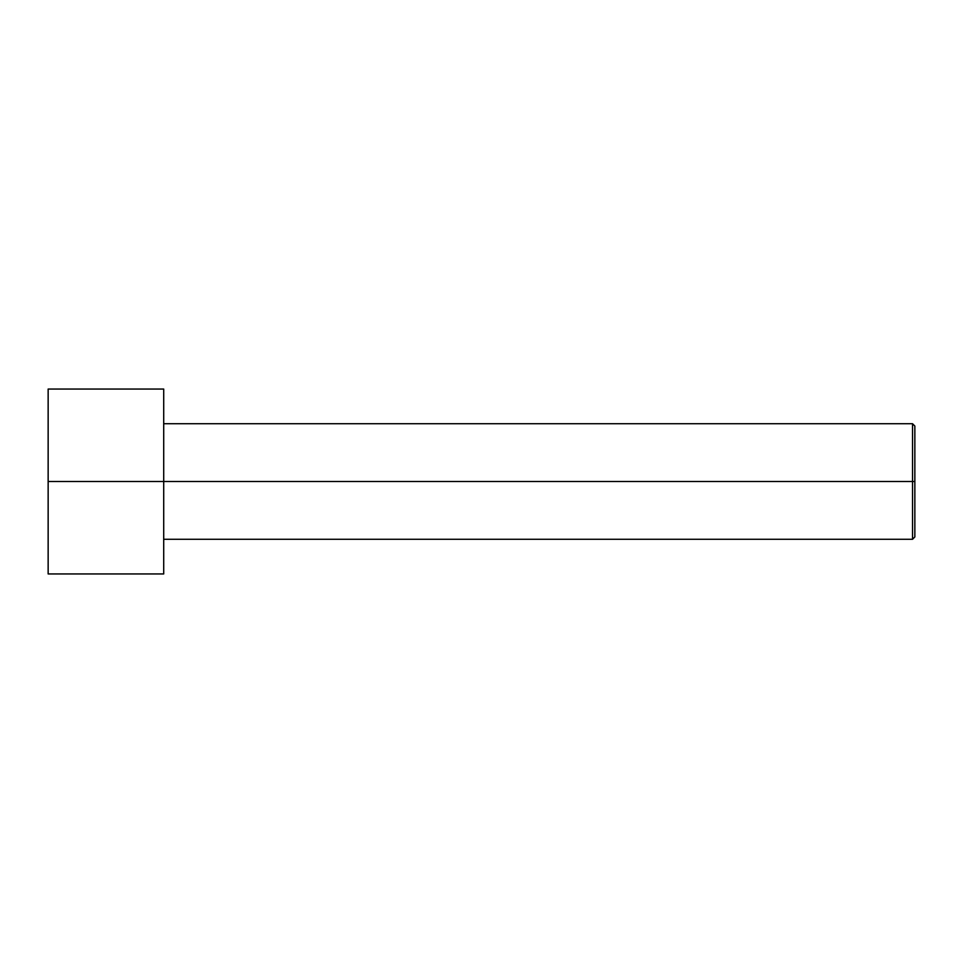 <?xml version="1.0" encoding="UTF-8"?>
<svg xmlns="http://www.w3.org/2000/svg" width="963" height="963" viewBox="0 0 963 963"><rect width="100%" height="100%" fill="white"/><g stroke="black" fill="none" stroke-linecap="round" stroke-linejoin="round"><path stroke-width="1.44" d="M914.85 481.5L914.85 426.031L914.85 536.969L914.85 481.5L912.539 481.5L912.539 423.72L912.539 481.5L914.85 481.5M912.539 481.5L912.539 423.72L912.539 539.28L912.539 481.5L163.71 481.5L912.539 481.5L912.539 539.28L912.539 481.5M163.71 481.5L163.71 389.052L163.71 573.948L163.71 481.5L48.15 481.5L48.15 389.052L48.15 481.5L163.71 481.5L163.71 389.052L163.71 481.5M48.15 481.5L48.15 573.948L48.15 481.5M914.85 426.031L912.539 423.72L163.71 423.72M163.71 389.052L48.15 389.052M163.71 573.948L48.15 573.948M914.85 536.969L912.539 539.28L163.71 539.28"/></g></svg>
